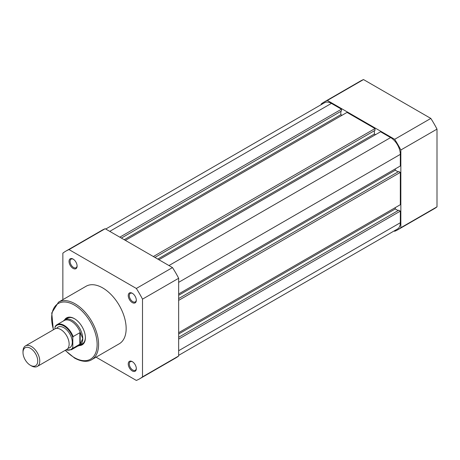 <?xml version="1.0" encoding="UTF-8"?>
<svg xmlns="http://www.w3.org/2000/svg" width="460" height="460" viewBox="0 0 460 460"><rect width="100%" height="100%" fill="white"/><g stroke="black" fill="none" stroke-linecap="round" stroke-linejoin="round"><path stroke-width="0.69" d="M73.071 268.393A5.704 3.295 60 0 1 69.034 261.401A5.704 3.295 60 0 1 73.071 259.072L73.071 259.072A5.704 3.295 60 0 1 77.107 266.064A5.704 3.295 60 0 1 73.071 268.393M73.341 259.239A4.968 2.869 -120 0 0 71.11 259.13A4.968 2.869 -120 0 0 70.351 263.108A4.968 2.869 -120 0 0 73.594 267.484A4.968 2.869 -120 0 0 76.078 267.731A4.968 2.869 -120 0 0 77.096 265.742M132.284 302.577A5.704 3.295 60 0 1 128.248 295.59A5.704 3.295 60 0 1 132.284 293.261L132.284 293.261A5.704 3.295 60 0 1 136.321 300.248A5.704 3.295 60 0 1 132.284 302.577M132.555 293.428A4.968 2.869 -120 0 0 130.324 293.319A4.968 2.869 -120 0 0 129.565 297.298A4.968 2.869 -120 0 0 132.808 301.668A4.968 2.869 -120 0 0 135.292 301.915A4.968 2.869 -120 0 0 136.309 299.931M132.284 370.955A5.704 3.295 60 0 1 128.248 363.964A5.704 3.295 60 0 1 132.284 361.635L132.284 361.635A5.704 3.295 60 0 1 136.321 368.621A5.704 3.295 60 0 1 132.284 370.955M132.555 361.801A4.968 2.869 -120 0 0 130.324 361.692A4.968 2.869 -120 0 0 129.565 365.671A4.968 2.869 -120 0 0 132.808 370.047A4.968 2.869 -120 0 0 135.292 370.288A4.968 2.869 -120 0 0 136.309 368.305M64.584 319.907A15.565 8.987 60 0 1 74.382 318.642L74.382 318.642A15.565 8.987 60 0 1 85.387 337.703A15.565 8.987 60 0 1 79.396 345.558M74.646 318.803A14.823 8.556 -120 0 0 67.493 318.211L64.871 319.723A14.823 8.556 -120 0 0 63.526 320.861L63.405 320.999M91.712 359.68L119.278 343.764A33.2 19.171 -120 0 0 124.367 317.164A33.2 19.171 -120 0 0 102.678 287.902A33.2 19.171 -120 0 0 86.077 286.264L58.512 302.174A33.2 19.171 60 0 1 75.112 303.818A33.2 19.171 60 0 1 96.801 333.074A33.2 19.171 60 0 1 91.712 359.68C89.159 361.382 83.409 362.888 74.595 358.087L65.17 350.359M139.547 378.873L175.703 357.995A73.738 42.573 -120 0 0 178.658 355.988L142.502 376.866A73.738 42.573 -120 0 1 139.547 378.873A73.738 42.573 -120 0 1 136.332 380.431L96.054 357.173M105.185 228.723L69.023 249.596L136.332 288.454A73.738 42.573 -120 0 1 142.502 299.149L178.658 278.271A73.738 42.573 -120 0 0 172.488 267.582L105.185 228.723A73.738 42.573 -120 0 0 101.965 230.282L65.809 251.154A73.738 42.573 -120 0 0 62.853 253.161L62.853 299.673M178.658 278.271L178.658 355.988M69.023 249.596A73.738 42.573 -120 0 0 65.809 251.154M142.502 299.149L142.502 376.866M136.332 288.454L172.488 267.582M77.855 346.029L78.039 345.995A14.823 8.556 -120 0 0 79.695 345.397L82.317 343.884A14.823 8.556 -120 0 0 85.382 337.393M321.195 104.65L321.195 104.012A73.738 42.573 60 0 1 324.15 102.005L360.306 81.127A73.738 42.573 60 0 1 363.521 79.568L430.824 118.427A73.738 42.573 60 0 1 437 129.122L437 206.839A73.738 42.573 60 0 1 434.044 208.846L397.888 229.718A73.738 42.573 60 0 1 394.668 231.276L394.116 230.96M430.824 118.427L394.668 139.305A73.738 42.573 60 0 1 400.844 149.994L437 129.122M394.668 139.305L327.365 100.447L363.521 79.568M324.15 102.005A73.738 42.573 60 0 1 327.365 100.447M437 206.839L400.844 227.711A73.738 42.573 60 0 1 397.888 229.718M400.844 227.711L400.844 149.994M178.658 339.095L400.321 211.123L400.321 222.738A13.708 7.918 60 0 1 397.48 229.017L178.658 355.35M105.737 229.04L324.559 102.706A13.708 7.918 60 0 1 331.413 103.385L109.75 231.363M331.413 103.385L341.469 109.198L119.813 237.17M341.469 109.198L341.469 111.009L121.382 238.079M340.843 111.372L340.843 114.643L124.217 239.712M340.843 114.643L341.998 115.305M153.352 256.53L375.009 128.559L347.024 112.401L125.367 240.379M375.009 128.559L375.009 130.375L154.922 257.439M374.382 130.738L374.382 134.004L157.751 259.072M375.532 134.671L374.382 134.004M178.658 293.957L400.321 165.985L400.321 154.364A13.708 7.918 60 0 0 390.626 137.574L380.564 131.767L158.907 259.739M395.289 168.889L395.289 170.217L178.658 295.285M398.118 171.85L395.289 170.217M178.658 300.368L400.321 172.396L398.745 171.488L178.658 298.557M400.321 172.396L400.321 204.706L178.658 332.683M398.118 210.577L395.289 208.943L178.658 334.012M395.289 208.943L395.289 207.615M400.321 211.123L398.745 210.214L178.658 337.278M37.312 366.442L66.683 349.485A11.857 6.848 -120 0 0 69.138 344.057A11.857 6.848 -120 0 0 63.963 332.126A11.857 6.848 -120 0 0 54.826 328.946L25.455 345.903A11.857 6.848 60 0 1 34.592 349.082A11.857 6.848 60 0 1 39.767 361.014A11.857 6.848 60 0 1 37.312 366.442A11.857 6.848 60 0 1 31.383 365.855L30.366 365.269A10.413 6.014 -120 0 0 37.726 361.014A10.413 6.014 -120 0 0 30.366 348.26A10.413 6.014 -120 0 0 23 352.509A10.413 6.014 -120 0 0 30.366 365.269M23 352.509L23 351.331A11.857 6.848 60 0 1 25.455 345.903M68.045 348.209A11.857 6.848 -120 0 0 72.283 342.24A11.857 6.848 -120 0 0 66.044 329.279A11.857 6.848 -120 0 0 56.614 328.405M79.695 345.397A14.823 8.556 -120 0 0 82.765 338.612L80.195 344.011L73.123 348.145A14.45 8.343 60 0 1 71.438 349.732L78.597 345.604A14.45 8.343 -120 0 0 80.529 343.614M54.993 327.261L55.309 326.295A14.45 8.343 60 0 1 56.988 324.702A14.45 8.343 60 0 1 73.123 336.582L72.806 337.548A14.007 8.085 -120 0 0 63.9 325.967A14.007 8.085 -120 0 0 54.993 327.261L54.993 328.86M72.806 337.548L72.806 347.541L73.123 348.145M73.123 336.582L79.833 332.712L80.529 333.132A14.45 8.343 -120 0 0 64.147 320.574L56.988 324.702L55.309 326.295M80.195 332.666L80.195 344.011M80.529 333.132L82.765 338.612A14.823 8.556 -120 0 0 76.297 323.696A14.823 8.556 -120 0 0 64.871 319.723M79.833 332.712L79.833 344.27M65.36 350.25A32.16 18.567 -120 0 0 74.382 357.61A32.16 18.567 -120 0 0 97.123 344.482A32.16 18.567 -120 0 0 74.382 305.089A32.16 18.567 -120 0 0 53.504 329.711M400.321 222.738L178.658 350.716M390.626 137.574L168.964 265.546M400.321 154.364L178.658 282.336M66.102 349.824A14.007 8.085 -120 0 0 72.806 347.541M53.314 329.82L51.75 312.938L58.512 302.174M65.901 349.939L71.438 349.732"/></g></svg>
